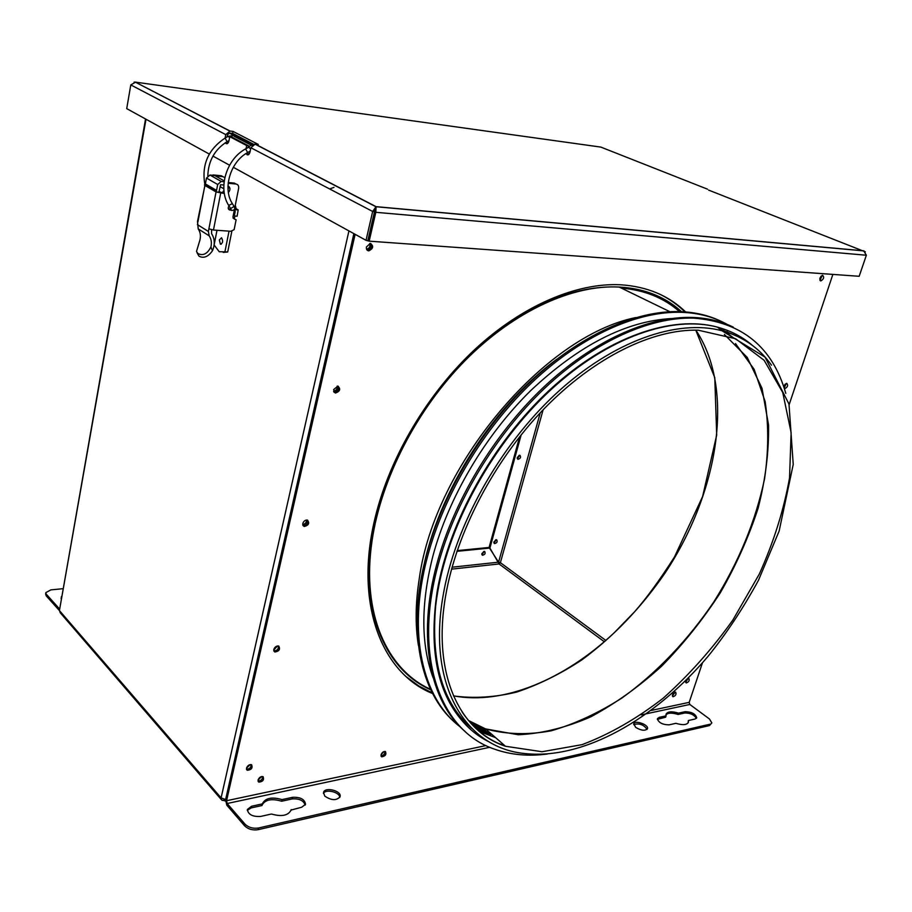 <?xml version="1.0" encoding="UTF-8"?>
<svg xmlns="http://www.w3.org/2000/svg" width="912" height="912" viewBox="0 0 912 912"><rect width="100%" height="100%" fill="white"/><g stroke="black" fill="none" stroke-linecap="round" stroke-linejoin="round"><path stroke-width="1.37" d="M253.673 144.29L232.674 133.403L233.062 131.408L258.29 144.438L255.223 144.085L376.086 206.659L374.513 211.63L375.812 212.314L376.086 206.659L372.666 211.47L366.031 240.323L233.29 167.272M369.166 241.156L375.812 212.314L866.366 255.235L859.172 276.29L369.166 241.156L366.031 240.323M863.755 250.891L866.366 255.235M375.573 208.882L367.878 240.449L374.513 211.63L372.666 211.47L250.868 147.744L250.059 151.814C249.409 154.288 248.406 155.257 247.061 154.709L246.137 153.478M229.573 165.22L212.952 156.077M209.293 154.06L126.722 108.631L130.792 84.919L135.592 82.148L134.075 82.148M135.569 82.262L230.029 131.043L233.062 131.408M246.08 148.645L246.685 145.555L248.452 145.76L248.11 147.505M247.608 152.589L248.52 154.652M232.674 133.403L229.493 133.027L227.51 134.816L227.088 136.96M226.757 141.862L227.533 143.492M865.351 251.86L708.613 190.095M246.685 145.555L229.778 136.709L228.992 140.71C228.376 143.138 227.407 144.096 226.119 143.572L225.378 142.705M225.093 138.043L225.754 134.6L230.029 131.043M255.223 144.085L250.868 147.744M229.778 136.709L231.534 136.914L248.452 145.76M519.623 436.757L489.106 547.451L457.174 550.62M785.791 393.391C772.646 347.016 741.912 321.925 693.576 318.117C649.492 316.874 593.803 341.795 544.327 388.592C494.977 435.526 454.974 502.136 438.113 564.916C412.634 658.099 440.895 731.23 494.418 749.117C510.663 754.885 528.276 756.527 547.246 754.03M435.594 606.811C430.943 663.013 442.958 703.505 471.629 728.3M503.766 745.64L505.237 746.062M733.259 334.556L719.921 329.129M727.867 324.809C714.472 317.137 699.014 312.964 681.515 312.303C637.442 310.901 581.936 335.468 532.756 381.797C483.691 428.264 444.064 494.315 427.5 556.685C406.877 633.441 422.507 698.524 460.309 726.955M502.295 745.07L504.507 745.423M721.255 321.4C709.08 315.449 695.354 312.189 680.101 311.619C636.04 310.205 580.545 334.738 531.4 381.011C482.38 427.409 442.799 493.403 426.269 555.716C406.456 629.599 420.17 692.96 455.213 722.692M671.369 318.55C625.894 321.127 578.972 345.181 530.613 390.689C485.013 435.548 448.544 497.53 432.869 556.16C420.728 604.12 420.82 644.681 433.166 677.844M479.336 731.447L495.626 737.671M728.825 332.857L726.796 331.615M498.773 743.588L504.382 745.309M733.259 327.123C721.107 321.172 707.404 317.946 692.14 317.433C648.067 316.168 592.401 341.042 542.959 387.794C493.643 434.659 453.686 501.212 436.859 563.935C416.693 638.309 430.19 701.887 465.154 731.515M491.158 733.772L472.576 725.154M406.433 676.852L418.768 685.972L432.299 692.926M685.55 312.497C678.129 305.075 669.625 299.022 660.049 294.314M353.879 233.632L225.595 799.596L226.78 805.159L244.576 825.782C248.167 829.213 252.692 830.501 258.176 829.669L709.502 725.553L711.827 722.897L709.502 725.553M233.05 218.105L234.498 218.777M205.097 184.714L197.494 221.468L198.212 228.912C200.355 232.104 200.936 235.786 199.956 239.97L196.49 251.45L197.927 253.57C203.114 256.044 207.446 253.844 210.9 246.97C211.892 242.74 211.322 239.024 209.19 235.82L208.381 231.466L208.894 228.809L213.465 230.041L230.816 231.272L234.133 229.653L236.117 219.746L234.293 219.04L232.959 216.942L234.407 209.646M204.47 184.965L204.892 185.421L205.382 183.916L216.554 190.414L216.053 191.919L224.215 192.671M228.068 189.707L228.353 188.203M228.251 182.503L234.293 183.084L235.923 184.007C238.009 184.452 238.921 185.888 238.648 188.317L234.715 208.107M228.524 209.167L229.334 209.042M224.819 177.612L222.893 176.643L215.426 175.913M228.399 192.569C230.588 189.81 230.451 187.564 228 185.82M228.171 183.266L235.923 184.007M208.894 228.809L216.053 191.93L224.341 193.492M228.98 205.884C227.715 208.016 228.068 209.418 230.041 210.113L230.804 210.034M210.9 246.97L212.462 250.777C215.118 244.462 214.833 238.762 211.595 233.7L211.595 229.756M223.839 184.965L220.556 184.76L218.914 192.181M212.462 250.777C208.21 256.785 203.741 258.609 199.033 256.215L197.026 252.738M212.952 175.355L213.944 175.446M222.893 176.643L221.308 175.754L213.043 174.933M216.554 190.414L205.382 183.916M224.113 181.739L221.183 181.454L217.706 184.498L216.554 190.391M205.382 183.905L206.5 178.057L209.965 175.058L214.742 175.526L224.215 180.907M233.267 215.369L234.316 215.996L235.216 211.47L234.589 209.281M234.316 215.996L237.109 216.212L238.18 209.92L236.151 208.723L235.296 205.2M216.999 230.291L214.149 244.792M214.126 244.975L219.233 251.746L224.922 251.815L229.037 231.146M219.336 239.947L221.548 237.758C223.269 241.087 222.881 243.219 220.385 244.165L219.336 239.947M234.737 208.609L236.151 208.723M238.18 209.92L235.262 209.68M223.394 192.614L223.087 191.292L224.101 191.885M224.922 251.815L227.704 251.986L223.178 252.419M234.874 216.041L234.35 218.698M231.853 231.181L227.704 251.986M228.068 189.639L228.65 186.686L227.977 186.629M227.989 186.31L228.65 186.686M223.155 184.908L223.816 185.284M432.619 693.553C381.353 673.09 353.685 602.752 375.527 516.135C390.37 456.182 427.819 393.186 475.106 349.216C522.508 305.383 576.783 282.595 620.502 284.772C647.326 286.505 669.248 295.762 686.257 312.554M334.009 392.171L334.294 392.24C337.816 391.556 339.116 389.538 338.181 386.175M333.61 389.606L337.907 386.118C340.871 389.014 340.051 391.328 335.468 393.049L333.61 389.606M784.149 387.988L786.372 383.405M783.978 386.05L786.794 383.371C788.321 385.388 787.637 387.167 784.742 388.706L784.343 388.569M303.001 525.551L303.092 525.574C306.512 525.278 307.994 523.454 307.538 520.114M302.795 523.522C303.707 521.048 305.258 519.897 307.435 520.079C309.795 523.18 308.723 525.323 304.198 526.498L302.795 523.522M273.885 651.02C277.111 650.94 278.707 649.287 278.662 646.038M273.817 649.458C274.843 646.87 276.484 645.742 278.73 646.072C280.508 649.287 279.22 651.259 274.854 652.012L273.817 649.458M491.511 734.411L490.223 734.468M381.011 755.923C383.599 755.603 384.978 754.121 385.138 751.477M381.056 754.726C382.082 752.343 383.553 751.294 385.445 751.568C386.631 754.418 385.388 756.173 381.74 756.835L381.056 754.726L383.952 751.579M367.126 250.127L367.559 250.184C371.138 249.044 372.21 246.81 370.762 243.447M366.453 246.924L370.318 243.401C373.863 246.012 373.361 248.509 368.801 250.868C366.909 250.572 366.122 249.25 366.453 246.924M685.573 682.199L688.321 678.323M687.637 678.585L688.822 678.357C689.757 680.466 688.879 682.005 686.166 682.963L686.177 680.044M258.05 781.139C260.992 781.071 262.599 779.555 262.873 776.568M258.073 779.999C259.213 777.343 260.889 776.237 263.101 776.671C264.298 779.885 262.873 781.709 258.803 782.131L258.073 779.999L261.733 776.511M246.502 769.283C249.512 769.261 251.142 767.71 251.393 764.666M246.514 768.109C247.654 765.43 249.352 764.313 251.609 764.758C252.863 768.018 251.416 769.865 247.277 770.287L246.514 768.109L250.276 764.575M672.361 696.004L675.154 692.128M672.497 694.83L675.655 692.162C676.579 694.294 675.678 695.822 672.953 696.768L672.497 694.83M819.968 280.326L822.271 275.356M819.979 278L822.67 275.31C824.391 277.271 823.787 279.14 820.857 280.919L819.979 278M262.405 803.882L262.462 803.609C265.358 798.023 271.89 796.689 282.059 799.607L292.535 797.316C300.39 796.963 304.722 799.277 305.554 804.27L301.69 807.234L291.088 810.05C288.226 815.613 281.683 816.924 271.445 814.017L260.604 816.445C252.601 816.878 248.201 814.564 247.369 809.48L251.598 806.242L262.405 803.882L262.018 805.524L251.21 807.895L247.289 810.335M291.167 809.594L290.951 810.506M305.235 805.057C303.525 800.474 299.159 798.433 292.148 798.935L281.671 801.226C271.753 798.342 265.244 799.596 262.154 804.977M281.671 801.226L282.059 799.607M324.809 796.13L323.509 792.539C324.626 786.475 341.989 790.807 340.085 796.678C336.539 800.759 331.455 800.576 324.809 796.13M339.754 797.441C339.902 792.175 325.823 788.663 323.429 793.372M635.698 727.377L633.749 723.866C634.729 719.716 649.082 724.812 647.452 728.745C645.092 731.093 641.182 730.637 635.698 727.377M647.064 729.361C643.644 724.573 639.187 722.988 633.692 724.607M666.068 715.852L666.045 714.164C667.652 711.451 671.813 711.109 678.517 713.138L685.174 711.691C691.684 711.85 695.537 713.891 696.734 717.812L695.012 719.032L688.355 720.526L688.4 722.315C686.793 725.006 682.632 725.348 675.906 723.307L669.077 724.846C662.454 724.721 658.555 722.657 657.392 718.656L659.251 717.345L666.068 715.852L665.635 717.185L657.335 719.386M688.07 722.942L688.355 720.526M696.335 718.405C694.18 714.734 690.316 712.933 684.73 713.002L678.072 714.461C672.076 712.591 668.029 712.728 665.92 714.871M678.072 714.461L678.517 713.138M258.176 829.669L258.575 827.993C253.091 828.826 248.554 827.537 244.975 824.117L227.156 803.506L226.564 800.725L355.121 234.316M258.575 827.993L709.958 724.231M702.479 662.762L689.176 702.365L689.814 704.463L709.456 718.975L711.827 722.897M832.873 274.409L789.142 404.666M251.176 764.598C251.028 767.653 249.455 769.147 246.457 769.055M370.375 243.401C372.085 246.536 371.161 248.725 367.604 249.968L366.886 249.831M278.411 645.97C278.639 649.127 277.145 650.746 273.931 650.826L273.805 650.769M307.253 520.034C307.937 523.214 306.58 525.004 303.194 525.392L302.875 525.278M337.85 386.107C339.036 389.287 337.873 391.259 334.362 392.035L333.838 391.886M675.04 692.151L672.349 695.879M262.656 776.511C262.485 779.498 260.946 780.968 258.016 780.923M384.955 751.442C384.875 754.076 383.542 755.512 380.977 755.74M822.122 275.401L819.899 280.189M688.207 678.357L685.562 682.085M786.235 383.439L784.115 387.862M517.207 458.234L519.088 455.339M481.821 554.12L483.782 551.452M493.848 542.435L495.775 539.767M61.104 598.637L61.469 596.539M62.848 588.707L50.844 589.893L45.874 592.595L45.623 594.043L46.295 595.935L59.326 610.459M46.295 595.935L45.874 592.595M46.546 594.499L59.326 608.726M493.962 543.05L496.379 539.687M517.366 458.804L519.68 455.248M481.924 554.724L484.386 551.372M783.83 386.631L785.129 384.157M333.598 391.248C336.311 390.587 337.508 388.877 337.178 386.107M302.716 524.56C305.201 524.047 306.466 522.53 306.512 520.011M273.737 649.96L277.59 645.935M517.286 457.391L519.92 455.293C521.151 457.208 520.501 458.554 517.982 459.317L517.286 457.391M819.774 278.947L821.062 276.154M481.901 553.527L484.66 551.441C485.697 553.402 484.967 554.667 482.482 555.271L481.901 553.527M672.737 694.26L673.637 693.017M366.59 249.272C369.474 248.349 370.534 246.411 369.748 243.447M493.939 541.831L496.652 539.756C497.713 541.694 496.994 542.971 494.521 543.586L493.939 541.831M685.949 680.443L686.576 679.634M225.606 799.528L221.103 797.897L348.931 230.907M145.988 119.233L59.417 610.584L145.555 118.993M223.999 799.402L223.759 800.485L225.458 801.044M543.119 409.807L500.392 562.67L499.081 563.958L489.926 548.055L456.935 551.338M605.819 640.418L500.392 562.67L498.579 562.168L489.094 547.451L489.926 548.055L521.185 434.796M223.759 800.485L221.924 800.28L221.103 797.897L59.417 610.584L60.306 612.83L221.171 799.425M248.839 147.094L250.891 145.031L251.963 145.51L233.996 136.241M207.811 175.822C208.346 160.808 214.776 149.431 227.088 141.668L225.059 138.077M229.63 137.473L228.103 136.39M231.01 136.857L232.811 135.614L228.319 136.276L225.275 137.963C208.175 149.317 201.381 164.912 204.915 184.737M248.668 147.185L250.629 148.941M245.602 148.907L247.665 152.555C230.405 161.698 222.403 188.556 232.366 203.627L232.081 203.262M248.999 147.071L245.83 148.781C226.301 158.973 217.649 188.362 228.695 205.417L232.366 203.627L233.882 206.135M228.866 205.702L230.668 208.563L234.053 206.42C235.399 208.894 234.623 210.239 231.728 210.455M230.383 208.198L231.523 210.421M376.086 206.659L863.778 250.823M707.495 189.172L600.837 147.094L135.592 82.148M225.754 134.6L130.792 84.919M329.608 188.944L333.974 187.37M682.153 312.326C644.225 276.29 574.674 277.088 506.662 324.353C438.729 371.435 382.63 461.369 371.389 540.531C360.32 614.278 386.984 671.152 431.627 690.202M752.959 345.887C742.927 337.087 731.071 330.828 717.413 327.134C672.361 315.039 608.042 336.984 550.734 389.903C493.54 442.833 449.24 522.827 437.578 592.652C425.003 665.954 447.952 722.11 489.288 741.946M443.05 595.878C427.158 686.611 466.26 747.988 524.719 753.529C583.498 760.072 654.862 719.055 708.043 656.332C726.283 633.794 743.086 608.464 758.453 580.34L779.133 531.069L793.235 464.413L788.994 404.084L765.054 357.139L721.928 330.737C677.137 318.79 613.103 340.814 556.012 393.642C499.024 446.504 454.792 526.292 443.05 595.878M771.495 365.199C759.4 348.019 742.87 336.539 721.928 330.737L717.413 327.134C672.007 314.754 607.381 336.722 550.13 389.515C492.959 442.343 448.727 522.166 437.087 591.934C428.48 651.407 437.92 695.548 465.405 724.356M462.053 711.919C473.328 728.574 487.795 740.02 505.465 746.255L542.036 751.739L582.095 744.637C609.706 734.194 636.758 718.69 663.252 698.147C688.822 675.256 712.033 649.23 732.849 620.069L759.377 573.933C773.786 541.808 783.841 509.797 789.541 477.899L791.126 432.596L782.747 392.491L764.131 360.308L735.608 338.74L698.261 330.201C653.038 328.833 594.43 356.98 544.179 408.701C494.042 460.514 456.456 532.517 445.66 595.73C432.014 673.831 459.443 731.128 505.465 746.255L485.572 728.905L518.29 734.764C541.853 733.624 566.021 727.651 590.794 716.821C615.406 703.562 639.038 686.656 661.702 666.125C683.43 643.918 702.958 619.487 720.286 592.823C736.075 565.315 748.684 537.122 758.111 508.235C765.51 479.427 768.998 451.668 768.554 424.981L762.01 388.284L747.236 357.447L724.379 334.442M468.346 720.423L485.572 728.905C505.966 734.456 527.843 735.095 551.201 730.808C574.913 723.923 598.5 712.979 621.984 697.988C656.606 673.056 688.172 639.871 713.993 601.658C738.811 561.963 755.649 521.06 764.53 478.937C768.554 451.588 768.759 425.824 765.145 401.633L754.133 369.303L735.505 343.573M470.923 723.387L485.024 729.714M453.469 695.924C473.681 698.66 494.749 697.384 516.671 692.083C538.707 684.684 560.413 673.968 581.753 659.969C613.502 636.553 641.284 607.552 665.11 572.941C718.588 492.366 735.482 389.618 695.89 330.155M679.497 311.596C663.89 297.882 644.522 290.05 621.368 288.101C644.533 289.97 663.925 297.802 679.52 311.608M669.91 311.71L619.191 287.041C644.351 288.659 665.167 297.084 681.629 312.303C665.167 297.107 644.351 288.682 619.191 287.041C572.861 284.578 514.459 310.878 465.508 360.172C416.681 409.556 381.113 478.88 372.073 540.668C361.175 613.331 386.916 669.704 430.521 689.324M635.846 317.558C544.327 335.878 434.728 465.291 419.315 578.356C415.427 602.821 415.131 625.199 418.426 645.514M477.158 729.566L491.967 734.479M464.333 721.278L466.511 722.703M474.673 727.252L488.376 732.632M733.168 337.645L723.512 330.349M557.015 359.111C489.801 408.325 433.382 500.129 421.469 578.789M471.276 723.763L485.606 730.216M470.398 722.794L484.956 729.646M213.465 230.041L220.67 193.162M216.053 191.93L204.892 185.421L197.893 221.958M208.381 231.466L197.391 224.591M216.212 191.36L205.04 184.862M209.19 235.82L198.212 228.912M217.706 184.498L206.5 178.057M210.068 175.07L221.297 181.465M234.167 210.854L235.216 211.47M219.199 191.395L220.909 192.386M220.191 186.664L223.839 188.761M251.21 807.895L251.598 806.242M292.148 798.935L292.535 797.316M658.806 718.679L659.251 717.345M684.73 713.002L685.174 711.691M244.975 824.117L244.576 825.782M689.814 704.463L641.227 714.871M489.79 747.281L227.156 803.506M226.564 800.725L486.005 745.56M651.008 710.482L689.176 702.365M58.733 608.612L59.36 608.543M452.078 567.207L498.579 562.168L540.257 412.828M604.303 641.729L499.081 563.958L451.554 569.156M229.425 133.027L252.464 144.997M227.305 141.542L229.015 140.596M250.196 151.13L247.893 152.418M228.239 208.392L230.599 209.794M376.177 206.75L864.006 250.914M254.904 144.062L375.824 206.682M135.238 82.091L229.71 131.02M247.061 154.709L248.178 154.823M226.119 143.572L227.156 143.697M680.101 311.619L681.515 312.303M692.14 317.433L693.576 318.117M453.446 695.856C503.538 705.318 564.448 679.44 613.993 632.985L634.467 611.906C646.551 598.169 659.912 579.815 674.527 556.867L702.616 496.527L716.695 435.047L714.78 377.671L695.788 330.155M481.582 731.321L492.035 734.536M230.041 210.113L228.581 209.258M209.965 175.058L221.183 181.454M334.294 392.24L335.468 393.049M303.092 525.574L304.198 526.498M273.908 651.1L274.854 652.012M381.125 756.242L381.74 756.835M367.559 250.184L368.801 250.868M258.142 781.39L258.803 782.131M246.571 769.511L247.277 770.287M820.196 280.645L820.857 280.919M221.228 244.222L220.385 244.165M333.689 391.567L334.362 392.035M366.658 249.443L367.604 249.968M252.373 145.088L229.208 133.038"/></g></svg>
